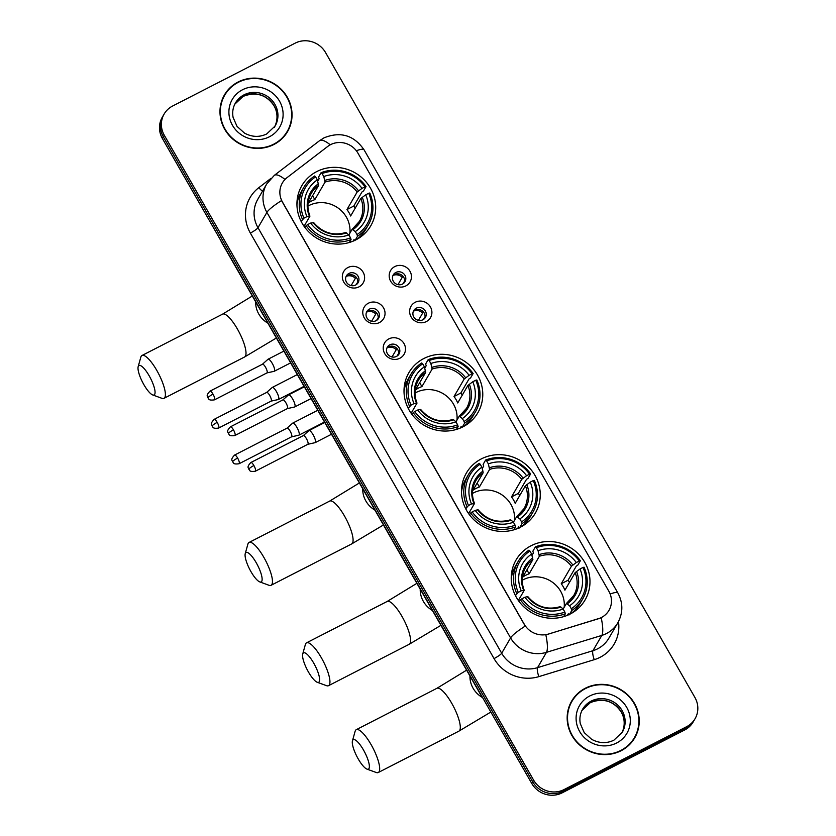 <?xml version="1.0" encoding="UTF-8"?>
<svg xmlns="http://www.w3.org/2000/svg" width="836" height="836" viewBox="0 0 836 836"><rect width="100%" height="100%" fill="white"/><g stroke="black" fill="none" stroke-linecap="round" stroke-linejoin="round"><path stroke-width="1.25" d="M423.831 358.529A39.877 37.86 30.2 0 0 408.919 372.616A39.877 37.86 30.2 0 0 415.753 418.773A39.877 37.86 30.2 0 0 462.945 426.82A39.877 37.86 30.2 0 0 477.858 412.744A39.877 37.86 30.2 0 0 471.034 366.576A39.877 37.86 30.2 0 0 423.831 358.529M481.317 458.912A39.877 37.86 30.2 0 0 466.404 472.988A39.877 37.86 30.2 0 0 473.239 519.156A39.877 37.86 30.2 0 0 520.431 527.192A39.877 37.86 30.2 0 0 535.343 513.116A39.877 37.86 30.2 0 0 528.519 466.958A39.877 37.86 30.2 0 0 481.317 458.912M531.059 545.751A39.877 37.86 30.2 0 0 516.146 559.827A39.877 37.86 30.2 0 0 522.97 605.995A39.877 37.86 30.2 0 0 570.162 614.042A39.877 37.86 30.2 0 0 585.075 599.955A39.877 37.86 30.2 0 0 578.251 553.798A39.877 37.86 30.2 0 0 531.059 545.751M316.76 171.579A39.877 37.86 30.2 0 0 301.848 185.655A39.877 37.86 30.2 0 0 308.683 231.823A39.877 37.86 30.2 0 0 355.875 239.869A39.877 37.86 30.2 0 0 370.787 225.783A39.877 37.86 30.2 0 0 363.963 179.625A39.877 37.86 30.2 0 0 316.76 171.579M358.999 286.852A11.286 10.722 -149.8 0 1 343.795 282.15A11.286 10.722 -149.8 0 1 347.933 267.53A11.286 10.722 -149.8 0 1 363.137 272.222A11.286 10.722 -149.8 0 1 358.999 286.852M348.957 273.435A6.772 6.427 30.2 0 0 347.588 283.665A6.772 6.427 30.2 0 0 358.132 282.641A6.772 6.427 30.2 0 0 348.957 273.435M379.44 322.55A11.286 10.722 -149.8 0 1 364.235 317.847A11.286 10.722 -149.8 0 1 368.373 303.217A11.286 10.722 -149.8 0 1 383.578 307.92A11.286 10.722 -149.8 0 1 379.44 322.55M369.397 309.121A6.772 6.427 30.2 0 0 368.028 319.352A6.772 6.427 30.2 0 0 378.572 318.328A6.772 6.427 30.2 0 0 369.397 309.121M399.88 358.236A11.286 10.722 -149.8 0 1 384.675 353.534A11.286 10.722 -149.8 0 1 388.813 338.914A11.286 10.722 -149.8 0 1 404.028 343.606A11.286 10.722 -149.8 0 1 399.88 358.236M389.837 344.819A6.772 6.427 30.2 0 0 388.468 355.049A6.772 6.427 30.2 0 0 399.012 354.025A6.772 6.427 30.2 0 0 389.837 344.819M405.857 285.902A11.286 10.722 -149.8 0 1 390.652 281.209A11.286 10.722 -149.8 0 1 394.791 266.579A11.286 10.722 -149.8 0 1 409.995 271.282A11.286 10.722 -149.8 0 1 405.857 285.902M395.815 272.484A6.772 6.427 30.2 0 0 394.435 282.714A6.772 6.427 30.2 0 0 404.99 281.69A6.772 6.427 30.2 0 0 395.815 272.484M426.297 321.599A11.286 10.722 -149.8 0 1 411.093 316.896A11.286 10.722 -149.8 0 1 415.231 302.266A11.286 10.722 -149.8 0 1 430.435 306.969A11.286 10.722 -149.8 0 1 426.297 321.599M416.255 308.181A6.772 6.427 30.2 0 0 414.875 318.401A6.772 6.427 30.2 0 0 425.43 317.377A6.772 6.427 30.2 0 0 416.255 308.181M345.926 276.904A6.772 6.427 -149.8 0 1 357.442 283.603M366.377 312.601A6.772 6.427 -149.8 0 1 377.882 319.289M386.817 348.288A6.772 6.427 -149.8 0 1 398.323 354.986M392.784 275.953A6.772 6.427 -149.8 0 1 404.29 282.652M413.224 311.65A6.772 6.427 -149.8 0 1 424.73 318.349M327.681 146.478A20.315 19.291 -149.8 0 1 330.554 144.659A20.315 19.291 -149.8 0 1 357.933 153.124L608.827 591.209A20.315 19.291 -149.8 0 1 608.974 610.364A20.315 19.291 -149.8 0 1 598.2 618.818L548.5 634.033A20.315 19.291 -149.8 0 1 524.297 624.283L282.505 202.103A20.315 19.291 -149.8 0 1 282.369 182.948A20.315 19.291 -149.8 0 1 287.093 177.587L327.681 146.478M238.114 82.001A36.491 34.652 30.2 0 0 224.466 94.886A36.491 34.652 30.2 0 0 230.715 137.135A36.491 34.652 30.2 0 0 273.905 144.492A36.491 34.652 30.2 0 0 287.553 131.607A36.491 34.652 30.2 0 0 281.304 89.368A36.491 34.652 30.2 0 0 238.114 82.001M228.009 90.507A36.491 34.652 30.2 0 0 224.006 95.712M585.304 688.237A36.491 34.652 30.2 0 0 571.657 701.122A36.491 34.652 30.2 0 0 577.906 743.361A36.491 34.652 30.2 0 0 621.096 750.728A36.491 34.652 30.2 0 0 634.743 737.843A36.491 34.652 30.2 0 0 628.494 695.604A36.491 34.652 30.2 0 0 585.304 688.237M575.199 696.743A36.491 34.652 30.2 0 0 571.197 701.947M164.159 113.999L162.257 117.27A22.572 21.433 30.2 0 0 162.414 138.557L531.748 783.437A22.572 21.433 30.2 0 0 562.158 792.841L684.705 729.964L685.656 728.334A22.572 21.433 30.2 0 0 694.099 720.36A22.572 21.433 30.2 0 1 685.656 728.334L563.109 791.211L685.656 728.334L686.607 726.703A22.572 21.433 30.2 0 0 695.05 718.73A22.572 21.433 30.2 0 0 694.894 697.443L325.559 52.563A22.572 21.433 30.2 0 0 295.139 43.158L172.592 106.036A22.572 21.433 30.2 0 0 164.159 113.999A22.572 21.433 30.2 0 0 164.316 135.286L533.65 780.176A22.572 21.433 30.2 0 0 564.06 789.571L686.607 726.703M531.748 783.437L532.699 781.806A22.572 21.433 30.2 0 0 563.109 791.211A22.572 21.433 30.2 0 1 532.699 781.806L163.365 136.916L532.699 781.806L533.65 780.176M163.208 115.64A22.572 21.433 30.2 0 0 163.365 136.916A22.572 21.433 30.2 0 1 163.208 115.64M618.473 621.65A37.62 35.718 -149.8 0 1 600.123 657.295A37.62 35.718 -149.8 0 1 594.25 659.677L538.865 676.627A37.62 35.718 -149.8 0 1 494.045 658.58A7.524 1.223 -29.8 0 0 501.684 653.23L510.597 637.91A26.334 4.295 150.2 0 1 525.227 626.101L281.523 200.577A26.334 4.295 -29.8 0 0 266.903 212.396A30.096 28.581 -149.8 0 1 266.694 184.014L257.781 199.323A30.096 28.581 30.2 0 0 257.99 227.706L501.684 653.23A30.096 28.581 30.2 0 0 537.538 667.661L592.923 650.711A30.096 28.581 30.2 0 0 597.625 648.809A30.096 28.581 30.2 0 0 608.88 638.182L617.794 622.862A30.096 28.581 -149.8 0 1 606.539 633.489A30.096 28.581 -149.8 0 1 601.836 635.402L546.451 652.352A30.096 28.581 -149.8 0 1 510.597 637.91L266.903 212.396L257.99 227.706A7.524 1.223 -29.8 0 1 250.351 233.056A37.62 35.718 -149.8 0 1 258.836 187.661L270.927 178.392M594.25 659.677A7.524 1.776 -107 0 1 592.923 650.711L601.836 635.402A26.334 6.218 73 0 0 601.199 617.794L545.845 634.89A26.334 6.218 73 0 1 546.451 652.352L537.538 667.661A7.524 1.776 -107 0 0 538.865 676.627M634.252 738.658A36.491 34.652 30.2 0 0 636.802 732.597M287.061 132.422A36.491 34.652 30.2 0 0 289.611 126.361M684.705 729.964A22.572 21.433 30.2 0 0 693.148 722.001L695.05 718.73M283.059 137.626A36.115 34.297 30.2 0 0 286.267 133.06L287.218 131.419A36.115 34.297 30.2 0 0 281.042 89.609A36.115 34.297 30.2 0 0 238.291 82.325A36.115 34.297 30.2 0 0 224.79 95.074A36.115 34.297 30.2 0 0 230.976 136.885A36.115 34.297 30.2 0 0 273.717 144.179A36.115 34.297 30.2 0 0 287.218 131.419M224.79 95.074L223.839 96.715A36.115 34.297 30.2 0 0 221.456 101.762M630.25 743.862A36.115 34.297 30.2 0 0 633.469 739.285L634.419 737.655A36.115 34.297 30.2 0 0 628.233 695.845A36.115 34.297 30.2 0 0 585.493 688.561A36.115 34.297 30.2 0 0 571.981 701.31A36.115 34.297 30.2 0 0 578.167 743.12A36.115 34.297 30.2 0 0 620.908 750.404A36.115 34.297 30.2 0 0 634.419 737.655M571.981 701.31L571.03 702.94A36.115 34.297 30.2 0 0 568.647 707.998M143.917 384.727A16.553 4.441 -117.2 0 0 152.685 394.937A16.553 4.441 -117.2 0 0 149.142 375.74A16.553 4.441 -117.2 0 0 138.17 366.649A16.553 4.441 -117.2 0 0 143.917 384.727M138.17 366.649L140.824 357.171A24.077 6.458 62.8 0 1 141.984 355.499A24.077 6.458 62.8 0 1 156.781 370.39A24.077 6.458 62.8 0 1 163.971 398.344A24.077 6.458 62.8 0 1 161.933 398.323L152.685 394.937M349.897 233.129A27.839 26.438 30.2 0 0 337.43 207.558A27.839 26.438 30.2 0 0 308.881 205.572A27.839 26.438 30.2 0 0 307.909 206.095M301.138 221.415L303.938 218.165A35.823 34.004 30.2 0 1 315.632 176.877L317.335 179.855A32.353 30.723 30.2 0 0 306.927 216.629L309.874 216.273L304.043 226.284M317.722 181.172L319.143 178.737L318.558 177.054L321.097 172.686L322.079 173.564A35.823 34.004 30.2 0 1 365.008 186.836L362.019 188.361A32.353 30.723 30.2 0 0 323.783 176.553L325.058 182.091L314.848 199.637A27.839 26.438 30.2 0 0 311.494 201.079A27.839 26.438 30.2 0 0 308.39 202.949L318.61 185.404L317.335 179.855M365.008 186.836L366.063 186.574L363.524 190.942L361.967 191.977L353.764 206.064L346.95 209.564L357.16 192.019L362.019 188.361M355.185 208.195A35.739 33.931 30.2 0 0 353.764 206.064M354.966 240.632L354.004 239.598L353.095 241.144M356.711 239.42A37.327 35.436 30.2 0 0 365.792 229.273L368.342 224.905A37.327 35.436 30.2 0 0 369.752 193.022L368.697 193.273A35.823 34.004 30.2 0 1 357.014 234.561L357.515 236.264A37.327 35.436 30.2 0 0 368.342 224.905M315.632 176.877L314.649 175.988A37.327 35.436 30.2 0 0 303.823 187.348L301.284 191.726A37.327 35.436 30.2 0 0 296.947 204.632M357.515 236.264L355.227 240.183M349.375 242.471L351.068 239.577L350.556 237.873A35.823 34.004 30.2 0 1 307.638 224.602L306.101 225.678A37.327 35.436 30.2 0 0 351.068 239.577M306.101 225.678L304.994 227.58M303.823 187.348A37.327 35.436 30.2 0 0 302.413 219.241M357.014 234.561L355.3 231.582A32.353 30.723 30.2 0 0 365.708 194.809L368.697 193.273M307.638 224.602L310.616 223.076A32.353 30.723 30.2 0 0 348.852 234.885L350.556 237.873M306.927 216.629L303.938 218.165M365.708 194.809L360.849 198.456L350.639 216.001A27.839 26.438 -149.8 0 0 346.95 209.564M348.863 234.906L352.113 229.336L355.3 231.582M313.563 222.721L310.616 223.076M348.852 234.885L345.665 232.638M352.113 229.336L353.074 229.566A28.946 27.483 30.2 0 0 362.218 197.244M318.485 183.732A28.946 27.483 30.2 0 0 309.341 216.043L309.874 216.273M366.063 186.574A37.327 35.436 30.2 0 0 321.097 172.686M323.783 176.553L322.079 173.564M314.848 199.637L312.601 195.728M250.988 571.678A16.553 4.441 -117.2 0 0 259.756 581.898A16.553 4.441 -117.2 0 0 256.213 562.701A16.553 4.441 -117.2 0 0 245.241 553.61A16.553 4.441 -117.2 0 0 250.988 571.678M245.241 553.61L247.895 544.121A24.077 6.458 62.8 0 1 249.055 542.459A24.077 6.458 62.8 0 1 263.852 557.351A24.077 6.458 62.8 0 1 271.042 585.304A24.077 6.458 62.8 0 1 269.004 585.284L259.756 581.898M456.978 420.09A27.839 26.438 30.2 0 0 444.501 394.519A27.839 26.438 30.2 0 0 415.952 392.533A27.839 26.438 30.2 0 0 414.99 393.045M408.219 408.376L411.019 405.126A35.823 34.004 30.2 0 1 422.702 363.838L424.406 366.816A32.353 30.723 30.2 0 0 413.998 403.589L416.945 403.234L411.124 413.235M424.803 368.133L426.214 365.698L425.628 364.015L428.168 359.637L429.15 360.525A35.823 34.004 30.2 0 1 472.079 373.796L469.09 375.322A32.353 30.723 30.2 0 0 430.853 363.514L432.128 369.052L421.919 386.598A27.839 26.438 30.2 0 0 418.564 388.04A27.839 26.438 30.2 0 0 415.471 389.91L425.681 372.365L424.406 366.816M472.079 373.796L473.134 373.535L470.595 377.903L469.038 378.927L460.835 393.024L454.021 396.525L464.231 378.98L469.09 375.322M462.256 395.146A35.739 33.931 30.2 0 0 460.835 393.024M462.047 427.593L461.075 426.559L460.176 428.105M463.781 426.381A37.327 35.436 30.2 0 0 472.862 416.234L475.412 411.866A37.327 35.436 30.2 0 0 476.823 379.983L475.768 380.234A35.823 34.004 30.2 0 1 464.084 421.522L464.586 423.225A37.327 35.436 30.2 0 0 475.412 411.866M422.702 363.838L421.72 362.949A37.327 35.436 30.2 0 0 410.894 374.309L408.355 378.677A37.327 35.436 30.2 0 0 404.018 391.593M464.586 423.225L462.298 427.144M456.446 429.432L458.138 426.538L457.637 424.834A35.823 34.004 30.2 0 1 414.708 411.563L413.172 412.639A37.327 35.436 30.2 0 0 458.138 426.538M413.172 412.639L412.064 414.541M410.894 374.309A37.327 35.436 30.2 0 0 409.483 406.191M464.084 421.522L462.371 418.543A32.353 30.723 30.2 0 0 472.779 381.77L475.768 380.234M414.708 411.563L417.686 410.037A32.353 30.723 30.2 0 0 455.923 421.846L457.637 424.834M413.998 403.589L411.019 405.126M472.779 381.77L467.92 385.417L457.71 402.962A27.839 26.438 -149.8 0 0 454.021 396.525M420.633 409.682L420.1 409.452A28.946 27.483 30.2 0 0 453.697 419.829L455.923 421.846L459.183 416.286L462.371 418.543M420.1 409.452L417.686 410.037M459.183 416.286L460.145 416.516A28.946 27.483 30.2 0 0 469.299 384.205M453.697 419.829L452.736 419.599M425.555 370.693A28.946 27.483 30.2 0 0 416.412 403.004L416.945 403.234M473.134 373.535A37.327 35.436 30.2 0 0 428.168 359.637M430.853 363.514L429.15 360.525M421.919 386.598L419.672 382.679M308.474 672.05A16.553 4.441 -117.2 0 0 317.241 682.27A16.553 4.441 -117.2 0 0 313.699 663.073A16.553 4.441 -117.2 0 0 302.726 653.982A16.553 4.441 -117.2 0 0 308.474 672.05M302.726 653.982L305.38 644.493A24.077 6.458 62.8 0 1 306.54 642.832A24.077 6.458 62.8 0 1 321.337 657.723A24.077 6.458 62.8 0 1 328.527 685.677A24.077 6.458 62.8 0 1 326.489 685.656L317.241 682.27M514.453 520.462A27.839 26.438 30.2 0 0 501.987 494.891A27.839 26.438 30.2 0 0 473.437 492.906A27.839 26.438 30.2 0 0 472.465 493.428M465.694 508.748L468.505 505.498A35.823 34.004 30.2 0 1 480.188 464.21L481.891 467.188A32.353 30.723 30.2 0 0 471.483 503.962L474.43 503.606L468.609 513.607M482.278 468.505L483.699 466.07L483.114 464.388L485.653 460.019L486.636 460.897A35.823 34.004 30.2 0 1 529.564 474.169L526.575 475.694A32.353 30.723 30.2 0 0 488.339 463.886L489.614 469.424L479.404 486.97A27.839 26.438 30.2 0 0 476.05 488.412A27.839 26.438 30.2 0 0 472.946 490.283L483.166 472.737L481.891 467.188M529.564 474.169L530.62 473.907L528.08 478.276L526.523 479.31L518.32 493.397L511.507 496.897L521.716 479.352L526.575 475.694M519.741 495.518A35.739 33.931 30.2 0 0 518.32 493.397M519.522 527.965L518.56 526.931L517.662 528.477M521.267 526.753A37.327 35.436 30.2 0 0 530.348 516.606L532.898 512.238A37.327 35.436 30.2 0 0 534.308 480.355L533.253 480.606A35.823 34.004 30.2 0 1 521.57 521.894L522.072 523.597A37.327 35.436 30.2 0 0 532.898 512.238M480.188 464.21L479.206 463.322A37.327 35.436 30.2 0 0 468.379 474.681L465.84 479.049A37.327 35.436 30.2 0 0 461.503 491.965M522.072 523.597L519.783 527.516M513.931 529.805L515.624 526.91L515.112 525.207A35.823 34.004 30.2 0 1 472.194 511.935L470.658 513.011A37.327 35.436 30.2 0 0 515.624 526.91M470.658 513.011L469.55 514.913M468.379 474.681A37.327 35.436 30.2 0 0 466.969 506.564M521.57 521.894L519.856 518.916A32.353 30.723 30.2 0 0 530.264 482.142L533.253 480.606M472.194 511.935L475.172 510.409A32.353 30.723 30.2 0 0 513.409 522.218L515.112 525.207M471.483 503.962L468.505 505.498M530.264 482.142L525.405 485.789L515.195 503.335A27.839 26.438 -149.8 0 0 511.507 496.897M478.119 510.054L477.586 509.824A28.946 27.483 30.2 0 0 511.183 520.201L513.409 522.218L516.669 516.669L519.856 518.916M477.586 509.824L475.172 510.409M516.669 516.669L517.63 516.899A28.946 27.483 30.2 0 0 526.774 484.577M511.183 520.201L510.221 519.971M483.041 471.065A28.946 27.483 30.2 0 0 473.897 503.376L474.43 503.606M530.62 473.907A37.327 35.436 30.2 0 0 485.653 460.019M488.339 463.886L486.636 460.897M479.404 486.97L477.157 483.062M358.205 758.9A16.553 4.441 -117.2 0 0 366.983 769.12A16.553 4.441 -117.2 0 0 363.441 749.913A16.553 4.441 -117.2 0 0 352.458 740.821A16.553 4.441 -117.2 0 0 358.205 758.9M352.458 740.821L355.112 731.343A24.077 6.458 62.8 0 1 356.282 729.671A24.077 6.458 62.8 0 1 371.069 744.562A24.077 6.458 62.8 0 1 378.259 772.527A24.077 6.458 62.8 0 1 376.231 772.495L366.983 769.12M564.195 607.302A27.839 26.438 30.2 0 0 551.718 581.741A27.839 26.438 30.2 0 0 523.169 579.745A27.839 26.438 30.2 0 0 522.207 580.268M515.436 595.587L518.236 592.337A35.823 34.004 30.2 0 1 529.919 551.049L531.633 554.038A32.353 30.723 30.2 0 0 521.225 590.812L524.162 590.456L518.341 600.457M532.02 555.355L533.441 552.92L532.845 551.227L535.395 546.859L536.367 547.747A35.823 34.004 30.2 0 1 579.296 561.008L576.307 562.544A32.353 30.723 30.2 0 0 538.081 550.725L539.345 556.274L529.136 573.82A27.839 26.438 30.2 0 0 525.781 575.252A27.839 26.438 30.2 0 0 522.688 577.122L532.898 559.577L531.633 554.038M579.296 561.008L580.362 560.757L577.812 565.126L576.265 566.15L568.062 580.236L561.238 583.737L571.448 566.191L576.307 562.544M569.473 582.368A35.739 33.931 30.2 0 0 568.062 580.236M569.264 614.815L568.292 613.781L567.393 615.327M571.009 613.593A37.327 35.436 30.2 0 0 580.09 603.456L582.629 599.078A37.327 35.436 30.2 0 0 584.05 567.195L582.985 567.456A35.823 34.004 30.2 0 1 571.302 608.733L571.803 610.437A37.327 35.436 30.2 0 0 582.629 599.078M529.919 551.049L528.937 550.172A37.327 35.436 30.2 0 0 518.121 561.531L515.572 565.899A37.327 35.436 30.2 0 0 511.235 578.805M571.803 610.437L569.525 614.366M563.673 616.644L565.355 613.749L564.854 612.046A35.823 34.004 30.2 0 1 521.925 598.785L520.389 599.851A37.327 35.436 30.2 0 0 565.355 613.749M520.389 599.851L519.281 601.753M518.121 561.531A37.327 35.436 30.2 0 0 516.7 593.414M571.302 608.733L569.598 605.755A32.353 30.723 30.2 0 0 580.006 568.982L582.985 567.456M521.925 598.785L524.914 597.249A32.353 30.723 30.2 0 0 563.14 609.068L564.854 612.046M521.225 590.812L518.236 592.337M580.006 568.982L575.137 572.639L564.927 590.185A27.839 26.438 -149.8 0 0 561.238 583.737M527.85 596.894L527.317 596.664A28.946 27.483 30.2 0 0 560.914 607.051L563.14 609.068L566.4 603.508L569.598 605.755M527.317 596.664L524.914 597.249M566.4 603.508L567.372 603.738A28.946 27.483 30.2 0 0 576.516 571.427M560.914 607.051L559.953 606.821M532.772 557.905A28.946 27.483 30.2 0 0 523.629 590.226L524.162 590.456M580.362 560.757A37.327 35.436 30.2 0 0 535.395 546.859M538.081 550.725L536.367 547.747M529.136 573.82L526.889 569.901M397.988 284.648L402.241 277.343A8.276 7.858 30.2 0 0 393.537 275.232M404.614 281.095L402.942 283.801M278.691 399.253A6.772 1.818 -117.2 0 0 276.434 391.614A6.772 1.818 -117.2 0 0 272.275 387.434A6.772 1.818 -117.2 0 0 272.17 387.507L266.642 392.429A4.891 1.317 -117.2 0 1 266.684 392.408A4.891 1.317 -117.2 0 1 269.694 395.438A4.891 1.317 -117.2 0 1 271.313 400.956A4.891 1.317 -117.2 0 1 271.146 401.113L278.336 399.524A6.772 1.818 -117.2 0 0 278.461 399.483A6.772 1.818 -117.2 0 0 278.691 399.253M271.063 401.144A4.891 1.317 -117.2 0 0 271.146 401.113L218.645 428.053A4.891 1.317 -117.2 0 0 217.193 422.368A4.891 1.317 -117.2 0 0 214.183 419.348C209.104 424.636 212.48 424.918 212.177 426.13A4.891 0.794 150.2 0 1 212.229 425.848A4.891 0.794 -29.8 0 1 217.193 422.368M402.241 277.343L403.276 276.622M418.428 320.334L422.682 313.03A8.276 7.858 30.2 0 0 413.977 310.929M425.054 316.781L423.382 319.498M291.555 436.831L298.776 435.211A6.772 1.818 -117.2 0 0 298.901 435.169A6.772 1.818 -117.2 0 0 299.131 434.939A6.772 1.818 -117.2 0 0 296.874 427.311A6.772 1.818 -117.2 0 0 292.715 423.12A6.772 1.818 -117.2 0 0 292.61 423.194L287.082 428.126A4.891 1.317 -117.2 0 1 287.124 428.105A4.891 1.317 -117.2 0 1 290.134 431.125A4.891 1.317 -117.2 0 1 291.754 436.643A4.891 1.317 -117.2 0 1 291.586 436.81A4.891 1.317 -117.2 0 1 291.503 436.841M422.682 313.03L423.716 312.309M351.13 285.599L355.384 278.294A8.276 7.858 30.2 0 0 346.679 276.183M357.756 282.045L356.084 284.752M274.511 371.038A6.772 1.818 -117.2 0 0 272.254 363.399A6.772 1.818 -117.2 0 0 268.095 359.208A6.772 1.818 -117.2 0 0 267.99 359.281L262.462 364.214A4.891 1.317 -117.2 0 1 262.504 364.193A4.891 1.317 -117.2 0 1 265.514 367.213A4.891 1.317 -117.2 0 1 267.133 372.731A4.891 1.317 -117.2 0 1 266.966 372.898L274.156 371.309A6.772 1.818 -117.2 0 0 274.281 371.257A6.772 1.818 -117.2 0 0 274.511 371.038M266.883 372.929A4.891 1.317 -117.2 0 0 266.966 372.898L214.465 399.838A4.891 1.317 -117.2 0 0 213.013 394.153A4.891 1.317 -117.2 0 0 210.003 391.133C204.924 396.421 208.3 396.692 207.986 397.915A4.891 0.794 150.2 0 1 208.039 397.633A4.891 0.794 -29.8 0 1 213.013 394.153M355.384 278.294L356.418 277.573M371.571 321.285L375.824 313.981A8.276 7.858 30.2 0 0 367.119 311.88M378.196 317.732L376.524 320.449M287.365 408.605L294.596 406.996A6.772 1.818 -117.2 0 0 294.721 406.954A6.772 1.818 -117.2 0 0 294.951 406.724A6.772 1.818 -117.2 0 0 292.694 399.085A6.772 1.818 -117.2 0 0 288.535 394.905A6.772 1.818 -117.2 0 0 288.43 394.979L282.902 399.901A4.891 1.317 -117.2 0 1 282.944 399.88A4.891 1.317 -117.2 0 1 285.954 402.91A4.891 1.317 -117.2 0 1 287.574 408.428A4.891 1.317 -117.2 0 1 287.406 408.585A4.891 1.317 -117.2 0 1 287.323 408.616M375.824 313.981L376.858 313.26M392.011 356.982L396.264 349.678A8.276 7.858 30.2 0 0 387.559 347.567M398.636 353.429L396.964 356.136M307.805 444.303L315.036 442.683A6.772 1.818 -117.2 0 0 315.162 442.641A6.772 1.818 -117.2 0 0 315.391 442.422A6.772 1.818 -117.2 0 0 313.134 434.783A6.772 1.818 -117.2 0 0 308.975 430.592A6.772 1.818 -117.2 0 0 308.871 430.665L303.343 435.598M307.763 444.313A4.891 1.317 -117.2 0 0 307.847 444.282A4.891 1.317 -117.2 0 0 308.014 444.115A4.891 1.317 -117.2 0 0 306.394 438.597A4.891 1.317 -117.2 0 0 303.384 435.577A4.891 1.317 -117.2 0 0 303.311 435.629M396.264 349.678L397.299 348.957M610.155 593.999A26.334 4.295 -29.8 0 1 617.867 592.975L364.015 149.738C353.879 135.192 340.565 131.221 324.065 137.825L319.54 140.699A26.334 7.702 52.5 0 1 330.251 144.816M319.54 140.699L274.302 175.372A26.334 7.702 52.5 0 1 284.992 179.468M364.015 149.738A26.334 4.295 150.2 0 0 356.345 150.741M494.045 658.58L250.351 233.056M164.316 135.286L162.414 138.557M564.06 789.571L562.158 792.841M258.836 187.661A7.524 2.205 -127.5 0 0 262.535 191.141M482.435 697.339L480.428 694.288A15.048 2.456 -29.8 0 1 480.418 693.817M480.428 694.288L221.885 242.837A15.048 2.456 -29.8 0 1 221.864 242.367M274.689 126.717A22.938 21.778 30.2 0 0 270.049 100.592A22.938 21.778 30.2 0 0 243.213 96.265A22.938 21.778 30.2 0 0 235.073 103.654M244.049 94.834A22.938 21.778 30.2 0 0 235.47 102.932C232.941 107.363 232.157 112.181 233.098 117.395L237.027 126.382L244.52 133.133C252.054 137.156 259.453 137.428 266.694 133.959L275.117 126.017A22.938 21.778 30.2 0 0 271.188 99.463A22.938 21.778 30.2 0 0 244.049 94.834M269.464 136.749A27.452 26.062 30.2 0 0 279.537 101.177A27.452 26.062 30.2 0 0 242.544 89.745A27.452 26.062 30.2 0 0 232.481 125.327A27.452 26.062 30.2 0 0 269.464 136.749M621.88 732.953A22.938 21.778 30.2 0 0 617.24 706.817A22.938 21.778 30.2 0 0 590.404 702.501A22.938 21.778 30.2 0 0 582.264 709.889M591.24 701.07A22.938 21.778 30.2 0 0 582.661 709.168C580.132 713.599 579.348 718.417 580.288 723.631L584.218 732.618L591.71 739.369C599.245 743.392 606.643 743.664 613.885 740.194L622.308 732.242A22.938 21.778 30.2 0 0 618.379 705.699A22.938 21.778 30.2 0 0 591.24 701.07M616.654 742.985A27.452 26.062 30.2 0 0 626.728 707.413A27.452 26.062 30.2 0 0 589.735 695.98A27.452 26.062 30.2 0 0 579.672 731.552A27.452 26.062 30.2 0 0 616.654 742.985M276.382 337.995L244.593 356.982A24.077 6.458 -117.2 0 0 237.403 329.018A24.077 6.458 -117.2 0 0 222.606 314.137L252.326 295.986M267.907 323.198A24.077 22.865 -149.8 0 1 258.794 314.043A24.077 22.865 -149.8 0 1 255.659 301.806M318.61 185.404A27.839 26.438 30.2 0 0 311.295 193.356C307.324 200.494 306.864 208.07 309.916 216.075M313.03 222.491A28.946 27.483 30.2 0 0 346.626 232.868M352.322 229.179A27.839 26.438 30.2 0 0 359.417 221.373A27.839 26.438 30.2 0 0 360.849 198.456M358.529 190.807A28.946 27.483 30.2 0 0 324.932 180.419M357.16 192.019A27.839 26.438 30.2 0 0 325.058 182.091M383.452 524.956L351.663 543.943A24.077 6.458 -117.2 0 0 344.474 515.979A24.077 6.458 -117.2 0 0 329.677 501.088L359.396 482.947M374.977 510.159A24.077 22.865 -149.8 0 1 365.865 500.994A24.077 22.865 -149.8 0 1 362.73 488.767M425.681 372.365A27.839 26.438 30.2 0 0 418.366 380.317C414.395 387.455 413.935 395.031 416.986 403.036M459.403 416.14A27.839 26.438 30.2 0 0 466.498 408.334A27.839 26.438 30.2 0 0 467.92 385.417M465.61 377.767A28.946 27.483 30.2 0 0 432.003 367.38M464.231 378.98A27.839 26.438 30.2 0 0 432.128 369.052M440.938 625.328L409.149 644.316A24.077 6.458 -117.2 0 0 401.959 616.351A24.077 6.458 -117.2 0 0 387.162 601.46L416.882 583.319M432.463 610.531A24.077 22.865 -149.8 0 1 423.35 601.377A24.077 22.865 -149.8 0 1 420.215 589.14M483.166 472.737A27.839 26.438 30.2 0 0 475.851 480.69C471.88 487.827 471.42 495.403 474.472 503.408M516.878 516.512A27.839 26.438 30.2 0 0 523.973 508.706A27.839 26.438 30.2 0 0 525.405 485.789M523.085 478.14A28.946 27.483 30.2 0 0 489.488 467.752M521.716 479.352A27.839 26.438 30.2 0 0 489.614 469.424M490.857 712.042L458.88 731.155A24.077 6.458 -117.2 0 0 451.691 703.201A24.077 6.458 -117.2 0 0 436.904 688.31L466.613 670.158M482.581 697.59A24.077 22.865 -149.8 0 1 473.082 688.216A24.077 22.865 -149.8 0 1 469.957 675.99M532.898 559.577A27.839 26.438 30.2 0 0 525.593 567.539C521.612 574.666 521.152 582.243 524.203 590.258M566.62 603.352A27.839 26.438 30.2 0 0 573.715 595.556A27.839 26.438 30.2 0 0 575.137 572.639M572.827 564.979A28.946 27.483 30.2 0 0 539.23 554.602M571.448 566.191A27.839 26.438 30.2 0 0 539.345 556.274M237.633 458.065A4.891 1.317 -117.2 0 0 234.623 455.035C229.545 460.322 232.92 460.605 232.617 461.827A4.891 0.794 150.2 0 1 232.669 461.545A4.891 0.794 -29.8 0 1 237.633 458.065A4.891 1.317 -117.2 0 1 239.086 463.74L291.586 436.81M233.453 429.85A4.891 1.317 -117.2 0 0 230.443 426.82C225.365 432.107 228.74 432.39 228.427 433.602A4.891 0.794 150.2 0 1 228.479 433.32A4.891 0.794 -29.8 0 1 233.453 429.85A4.891 1.317 -117.2 0 1 234.906 435.525L287.406 408.585M253.893 465.537A4.891 1.317 -117.2 0 0 250.884 462.507C245.805 467.794 249.18 468.076 248.867 469.299A4.891 0.794 150.2 0 1 248.919 469.017A4.891 0.794 -29.8 0 1 253.893 465.537A4.891 1.317 -117.2 0 1 255.346 471.211L307.847 444.282M617.794 622.862C623.144 612.892 623.165 602.934 617.867 592.975M274.302 175.372L266.694 184.014M221.885 242.837L220.265 239.577M274.281 127.448C279.475 117.719 276.225 108.262 272.755 104.03C267.499 97.143 258.23 90.507 243.067 96.422L234.634 104.364M621.472 733.674C626.666 723.955 623.416 714.498 619.946 710.266C614.69 703.379 605.421 696.743 590.258 702.648L581.835 710.6M244.593 356.982L163.971 398.344M358.759 238.218L359.292 237.299M359.417 221.373L352.207 229.221M345.822 232.502C333.188 236.107 322.445 232.774 313.594 222.491M296.979 202.249L297.511 201.33M222.606 314.137L141.984 355.499M351.663 543.943L271.042 585.304M465.83 425.179L466.373 424.26M466.498 408.334L459.277 416.182M452.893 419.463C440.258 423.068 429.516 419.735 420.665 409.452M404.049 389.21L404.582 388.291M329.677 501.088L249.055 542.459M409.149 644.316L328.527 685.677M523.315 525.551L523.848 524.632M523.973 508.706L516.763 516.554M510.378 519.835C497.744 523.44 487.001 520.107 478.15 509.824M461.535 489.582L462.068 488.663M387.162 601.46L306.54 642.832M458.88 731.155L378.259 772.527M573.057 612.391L573.59 611.471M573.715 595.556L566.495 603.404M560.11 606.675C547.486 610.29 536.733 606.946 527.882 596.674M511.266 576.432L511.81 575.513M436.904 688.31L356.282 729.671M304.074 386.336L278.461 399.483M297.334 374.57L272.275 387.434M214.183 419.348L266.684 392.408M218.645 428.053C211.508 429.119 213.211 426.245 212.177 426.13M324.514 422.034L298.901 435.169M317.774 410.267L292.715 423.12M234.623 455.035L287.124 428.105M239.086 463.74C231.948 464.806 233.652 461.932 232.617 461.827M290.625 362.876L274.281 371.257M283.895 351.11L268.095 359.208M210.003 391.133L262.504 364.193M214.465 399.838C207.328 400.904 209.021 398.02 207.986 397.915M311.065 398.563L294.721 406.954M304.335 386.796L288.535 394.905M230.443 426.82L282.944 399.88M234.906 435.525C227.768 436.591 229.461 433.717 228.427 433.602M331.505 434.25L315.162 442.641M324.776 422.483L308.975 430.592M250.884 462.507L303.384 435.577M255.346 471.211C248.208 472.277 249.912 469.404 248.867 469.299"/></g></svg>
